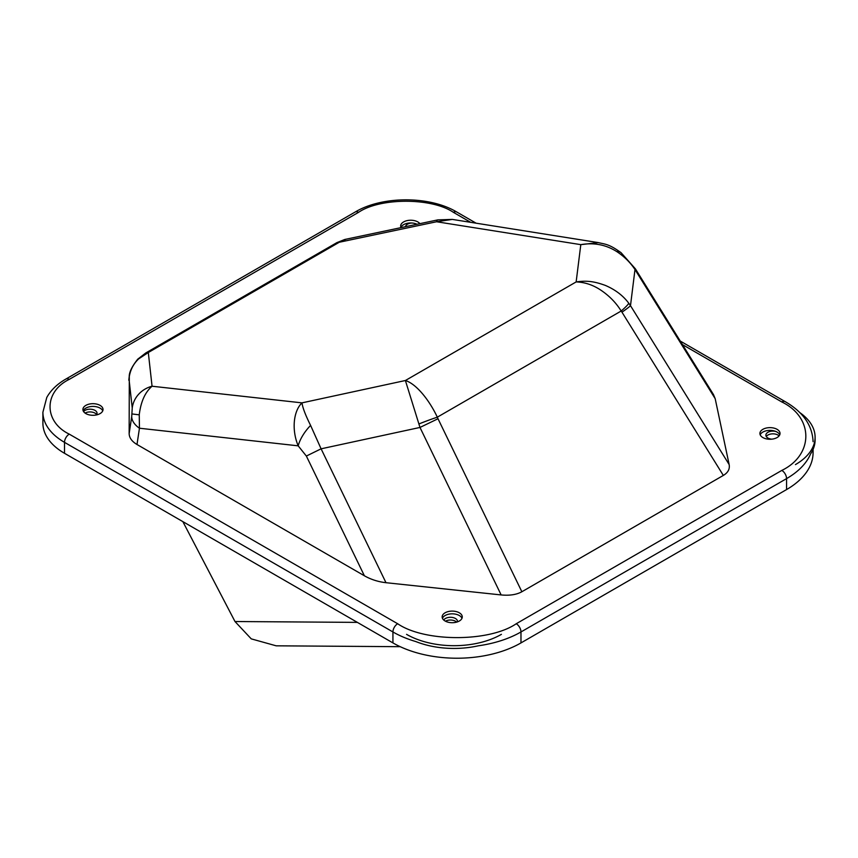 <?xml version="1.0" encoding="UTF-8"?>
<svg xmlns="http://www.w3.org/2000/svg" width="858" height="858" viewBox="0 0 858 858"><rect width="100%" height="100%" fill="white"/><g stroke="black" fill="none" stroke-linecap="round" stroke-linejoin="round"><path stroke-width="1.29" d="M96.632 414.629A7.046 4.065 0 0 0 94.981 413.116A7.046 4.065 0 0 0 85.071 413.095M83.58 411.583A7.046 4.065 180 0 1 94.981 410.381A7.046 4.065 180 0 1 97.04 413.256A7.046 4.065 180 0 1 96.407 414.95M779.075 435.918A7.046 4.065 0 0 0 777.906 435.027A7.046 4.065 0 0 0 766.301 436.529M771.728 439.167A7.046 4.065 180 0 1 767.953 438.03A7.046 4.065 180 0 1 765.883 435.156A7.046 4.065 180 0 1 775.75 431.435M456.606 622.125A7.046 4.065 0 0 0 455.416 621.213A7.046 4.065 0 0 0 445.463 621.213M443.758 620.055A7.046 4.065 180 0 1 455.416 618.479A7.046 4.065 180 0 1 457.475 621.353A7.046 4.065 180 0 1 457.421 621.868M405.48 226.694A7.046 4.065 180 0 1 411.947 223.016M406.563 634.352A67.074 38.717 0 0 0 501.415 634.352M795.452 464.596A67.074 38.717 0 0 0 815.1 437.215A67.074 38.717 0 0 0 799.677 412.505M470.688 222.329L453.399 212.344C431.874 197.565 380.073 197.565 358.547 212.344L69.251 379.375C43.64 391.795 43.64 421.707 69.251 434.137L397.672 623.745C424.571 642.224 489.339 642.224 516.237 623.745L781.82 470.409A6.703 3.872 60 0 1 786.561 478.625A90.54 52.274 0 0 0 810.52 454.021A67.074 38.717 0 0 0 815.1 439.95L815.1 437.215M69.251 434.137A6.703 3.872 120 0 0 64.511 442.353L392.932 631.96A90.54 52.274 0 0 0 415.937 641.602A67.074 38.717 0 0 0 478.356 645.795A90.54 52.274 0 0 0 520.978 631.96L786.561 478.625L786.561 489.575A90.54 52.274 0 0 0 813.084 452.616L813.084 449.377M400.225 646.685L276.169 645.817L251.255 638.867L234.995 621.524L182.851 521.621M445.098 612.794A10.06 5.813 180 0 1 456.059 611.54A10.06 5.813 180 0 1 462.269 616.902A10.06 5.813 180 0 1 459.33 621.01A10.06 5.813 180 0 1 448.359 622.264A10.06 5.813 180 0 1 442.149 616.902A10.06 5.813 180 0 1 445.098 612.794M442.438 618.275A10.06 5.813 180 0 1 445.098 615.529A10.06 5.813 180 0 1 454.933 614.049A10.06 5.813 180 0 1 461.99 618.275M85.854 405.384A10.06 5.813 180 0 1 96.815 404.129A10.06 5.813 180 0 1 103.024 409.491A10.06 5.813 180 0 1 100.075 413.599A10.06 5.813 180 0 1 89.114 414.854A10.06 5.813 180 0 1 82.904 409.491A10.06 5.813 180 0 1 85.854 405.384M83.183 410.864A10.06 5.813 180 0 1 85.854 408.118A10.06 5.813 180 0 1 95.688 406.638A10.06 5.813 180 0 1 102.745 410.864M401.04 227.627A10.06 5.813 180 0 1 400.654 226.04A10.06 5.813 180 0 1 403.603 221.932A10.06 5.813 180 0 1 419.894 223.659M400.943 227.413A10.06 5.813 180 0 1 403.603 224.667A10.06 5.813 180 0 1 417.031 224.26M762.848 429.343A10.06 5.813 180 0 1 773.819 428.078A10.06 5.813 180 0 1 780.029 433.451A10.06 5.813 180 0 1 777.08 437.559A10.06 5.813 180 0 1 766.119 438.813A10.06 5.813 180 0 1 759.909 433.451A10.06 5.813 180 0 1 762.848 429.343M760.188 434.813A10.06 5.813 180 0 1 762.848 432.078A10.06 5.813 180 0 1 772.683 430.598A10.06 5.813 180 0 1 779.74 434.813M635.381 268.822A26.823 1.748 148.2 0 1 634.984 269.541C630.319 262.473 624.216 256.467 616.666 251.523A26.823 11.368 129.1 0 1 621.085 252.702L635.381 268.822L713.448 394.519L715.186 398.68L729.139 464.532C729.976 468.983 728.045 472.619 723.337 475.429L521.857 591.752C516.537 594.691 509.631 595.752 501.147 594.937L385.982 582.7C378.164 581.81 370.956 579.504 364.382 575.772L136.99 444.498C131.907 441.462 129.29 437.848 129.15 433.644L129.301 376.147M781.82 470.409C813.834 454.879 813.834 417.492 781.82 401.962L682.432 344.584M128.797 380.191L129.226 376.565C129.183 372.19 132.025 366.387 137.752 359.159L145.817 352.938A10.06 5.813 60 0 1 148.305 352.509L138.674 358.869A10.06 2.874 -135.3 0 0 137.752 359.159M136.99 444.498L139.457 428.228A26.823 15.369 -171.4 0 1 131.724 416.591L129.15 433.644M385.982 582.7L321.096 448.82L306.36 456.048L298.187 445.838C291.323 429.365 293.661 410.735 301.984 402.863C302.659 407.754 305.534 415.283 310.596 425.418A26.823 12.473 129.6 0 0 298.187 445.838L139.457 428.228L139.243 414.843C140.809 401.801 145.077 392.256 152.059 386.229L148.305 352.509L339.285 242.246L436.583 221.75A26.823 4.816 -101.9 0 1 437.848 219.873L344.723 239.489L336.808 242.675A10.06 5.813 60 0 1 339.285 242.246L345.753 239.35M521.857 591.752L438.009 418.747L419.98 427.445L405.394 380.512C416.012 383.773 428.979 399.485 437.323 417.17A26.823 1.78 158.9 0 0 418.876 423.97M729.139 464.532L630.491 305.673A26.823 1.748 148.2 0 1 621.964 312.173L723.337 475.429M69.251 379.375A6.703 3.872 -120 0 0 65.894 379.043C57.229 384.019 50.858 390.154 46.782 397.447L42.9 412.226L42.9 423.176A73.777 42.6 0 0 0 64.511 453.303L392.932 642.91A90.54 52.274 0 0 0 520.978 642.91L786.561 489.575M715.186 398.68L634.984 269.541L630.491 305.673L628.807 303.282A26.823 3.089 144 0 1 621.181 311.014C616.065 302.745 609.234 295.763 600.686 290.047C592.964 284.92 584.791 282.218 576.147 281.928L405.394 380.512L301.984 402.863L152.059 386.229A26.823 25.268 -6.4 0 0 132.239 407.968L128.99 378.871C129.837 370.828 133.065 364.157 138.674 358.869M501.147 594.937L419.98 427.445L321.096 448.82L310.596 425.418M616.666 251.523C605.877 244.712 593.918 242.417 580.802 244.648L598.369 242.61L452.338 219.412L436.583 221.75L580.802 244.648L576.147 281.928C587.655 280.244 595.173 281.756 605.276 285.382C615.261 289.639 623.101 295.613 628.807 303.282M234.995 621.524L357.378 622.382M132.239 407.968L131.724 416.591M364.382 575.772L306.36 456.048M438.009 418.747L437.323 417.17L621.181 311.014L621.964 312.173M392.932 642.91L392.932 631.96A6.703 3.872 -60 0 1 397.672 623.745M42.9 412.226A73.777 42.6 0 0 0 64.511 442.353L64.511 453.303M358.547 212.344A6.703 3.872 -120 0 0 355.191 212.012L65.894 379.043M453.399 212.344A6.703 3.872 -60 0 1 456.756 212.012C429.708 195.785 382.228 195.785 355.191 212.012M781.82 401.962A6.703 3.872 -60 0 1 785.177 401.63L680.233 341.044M516.237 623.745A6.703 3.872 60 0 1 520.978 631.96L520.978 642.91M132.057 413.953L139.243 414.843M476.104 223.187L456.756 212.012M813.084 441.666C812.354 425.332 803.045 411.99 785.177 401.63M437.848 219.873L452.338 219.412M336.808 242.675L145.817 352.938M621.085 252.702C608.912 243.919 605.48 244.348 598.369 242.61"/></g></svg>
